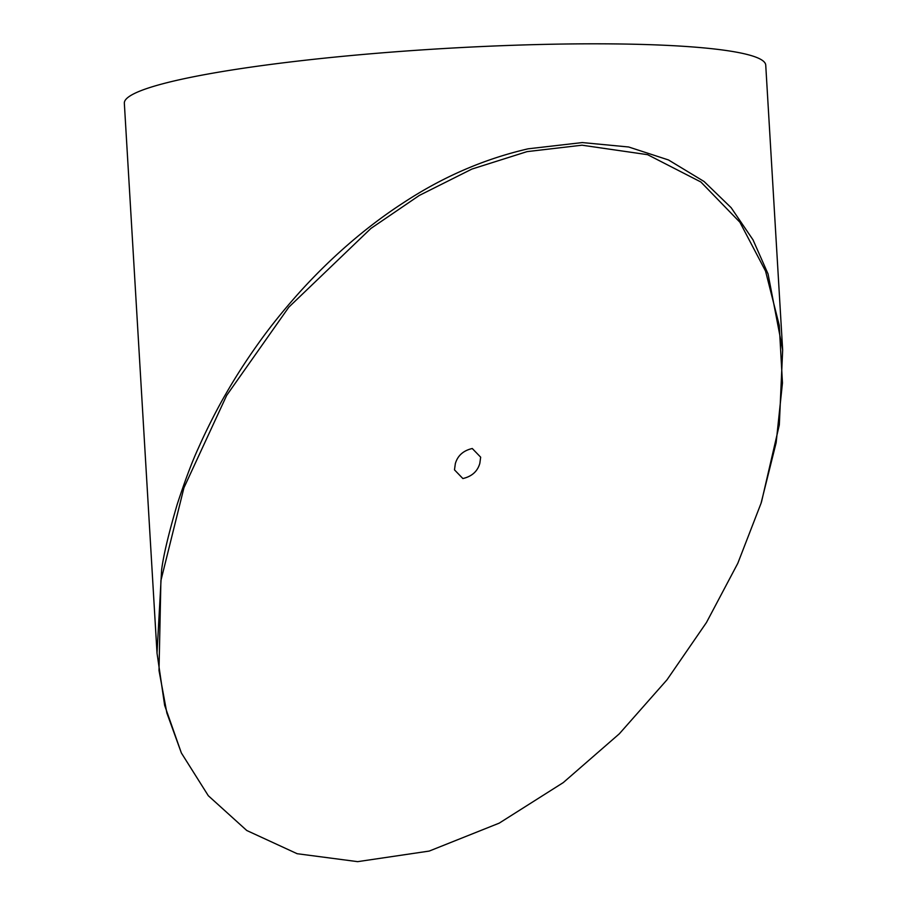 <?xml version="1.0" encoding="UTF-8"?>
<svg xmlns="http://www.w3.org/2000/svg" width="907" height="907" viewBox="0 0 907 907"><rect width="100%" height="100%" fill="white"/><g stroke="black" fill="none" stroke-linecap="round" stroke-linejoin="round"><path stroke-width="1.36" d="M181.366 752.969L208.304 795.722L246.772 830.506L297.156 853.714L357.653 861.65L429.226 851.072L499.224 823.137L563.236 782.616L619.311 733.82L667.019 679.785L706.474 622.485L737.799 563.315L761.041 503.294L776.154 442.673L782.458 382.992L779.26 325.33L765.542 271.068L739.919 222.26L700.873 181.99L647.609 154.678L581.999 145.199L527.046 151.628L471.901 169.076L419.34 195.424L370.952 228.405L288.834 307.156L226.659 395.429L183.94 487.773L160.902 580.582L159.008 670.488L166.877 713.038L181.366 752.969L164.643 705.351L157.013 653.097L161.616 569.913C163.43 555.469 168.645 533.531 177.284 504.099C185.323 479.667 192.42 460.858 198.576 447.684C205.401 432.038 216.943 409.102 225.888 393.842C235.741 376.62 247.112 359.047 260.003 341.145C271.828 324.695 285.467 307.904 300.909 290.773C329.763 259.051 364.467 227.963 403.264 202.862C442.605 176.933 484.225 158.918 528.112 148.816L582.283 142.569L628.664 146.991L668.493 159.961L704.059 181.491L731.133 207.669L753.025 239.856L768.059 273.959L782.662 350.045L779.317 424.884L761.608 501.492M479.814 463.42L480.665 457.185L472.275 448.512C463.296 450.598 457.65 455.643 455.337 463.636L454.486 469.86L462.865 478.545C471.855 476.447 477.513 471.402 479.814 463.42M782.662 350.045L765.735 65.123A321.259 35.656 176.6 0 0 511.185 45.35A321.259 35.656 176.6 0 0 152.478 86.709A321.259 35.656 176.6 0 0 124.338 103.228L157.013 653.097M761.619 501.469L761.041 503.294"/></g></svg>
